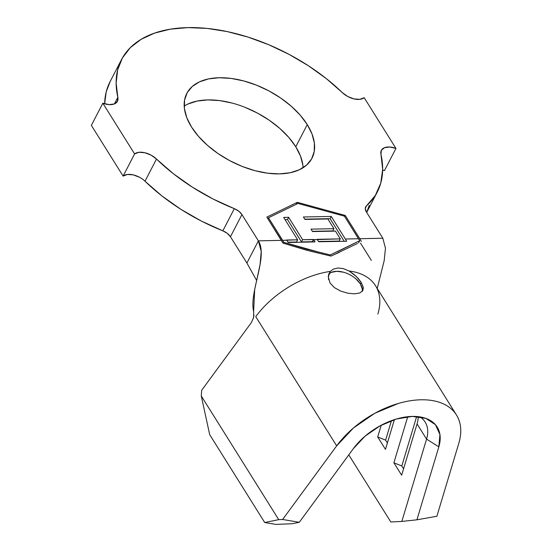 <?xml version="1.0" encoding="UTF-8"?>
<svg xmlns="http://www.w3.org/2000/svg" width="552" height="552" viewBox="0 0 552 552"><rect width="100%" height="100%" fill="white"/><g stroke="black" fill="none" stroke-linecap="round" stroke-linejoin="round"><path stroke-width="0.83" d="M362.126 291.525A18.947 10.75 27.4 0 0 360.332 283.894L361.146 282.327L363.195 287.047L362.774 290.676L359.807 292.96L354.598 293.823L347.884 293.215L340.784 291.145L334.464 287.654L330.034 282.983L328.24 276.8L330.372 271.384L333.387 269.107L337.99 267.989L343.441 268.645L349.036 270.991A75.79 44.995 -32.1 0 1 373.462 282.865A75.79 44.995 -32.1 0 1 377.878 314.06M341.005 291.235L334.464 287.654L330.034 282.983M362.843 290.552L363.319 287.875M307.264 124.6A70.49 39.986 -152.6 0 1 311.977 158.258A70.49 39.986 -152.6 0 1 255.7 170.865A70.49 39.986 -152.6 0 1 191.53 127.036L198.513 136.392L207.455 145.342L218.005 153.539L229.763 160.673L242.273 166.469L255.065 170.699L267.63 173.204L279.498 173.894L290.207 172.728L299.35 169.768L306.574 165.11L311.597 158.948L314.233 151.51L314.378 143.085L312.025 133.998L307.264 124.6L300.281 115.244L291.339 106.294L280.789 98.097L269.031 90.963L256.514 85.167L243.729 80.937L231.157 78.425L219.289 77.742L208.58 78.901L199.438 81.868L192.213 86.519L187.19 92.688L184.554 100.119L184.409 108.544L186.769 117.631L191.53 127.036A70.49 39.986 -152.6 0 1 186.817 93.378A70.49 39.986 -152.6 0 1 243.087 80.764A70.49 39.986 -152.6 0 1 307.264 124.6L295.775 146.763L307.264 124.6M303.103 167.718A70.49 39.986 27.4 0 0 295.775 146.763L288.786 137.407L279.85 128.457L269.3 120.26L257.536 113.125L245.026 107.329M317.324 239.609L313.688 239.685L315.061 241.893L288.185 242.494L286.874 240.251L282.652 240.341L283.804 242.321L306.788 249.111L330.262 254.962L359.718 240.72L358.565 238.74L345.338 239.023L346.684 241.258L318.67 241.762L317.324 239.609L302.62 239.692L288.661 217.315L283.666 217.419L297.632 239.789L282.652 240.341L268.513 217.764L298.004 203.446L344.427 216.163L358.565 238.74L345.338 239.023L331.241 216.432L303.4 216.977L304.925 219.42L327.874 218.971L333.946 228.694L310.997 229.142L312.508 231.564L335.457 231.115L340.294 238.864L317.145 239.32L318.67 241.762L346.684 241.258L345.338 239.023L331.241 216.432L330.089 218.647L344.22 241.293L330.089 218.647L331.241 216.432L303.4 216.977L304.925 219.42L327.874 218.971L333.946 228.694L310.997 229.142L312.508 231.564L335.457 231.115L340.294 238.864L317.324 239.609M292.277 523.731L275.841 524.4L264.725 522.53L278.725 519.646L282.61 519.487L336.665 445.871A75.79 44.995 -32.1 0 1 401.435 402.615A75.79 44.995 -32.1 0 1 456.469 414.98A75.79 44.995 -32.1 0 1 458.802 443.297L436.887 516.237L416.919 519.812L438.833 446.872L439.937 434.562L435.438 424.681L425.861 418.381L412.337 416.415L396.446 419.002L380.059 425.847L365.1 436.135L353.335 448.672L299.281 522.289L282.61 519.487L336.665 445.871L255.742 316.634A75.79 44.995 -32.1 0 1 330.372 271.384A75.79 44.995 147.9 0 0 255.742 316.634L336.665 445.871L353.473 427.966L374.842 413.262L398.247 403.491C406.168 401.173 413.738 399.945 420.948 399.793C428.166 399.641 434.61 400.579 440.275 402.601C445.947 404.63 450.508 407.631 453.958 411.599C457.408 415.566 459.554 420.272 460.382 425.716C461.217 431.16 460.692 437.018 458.802 443.297L436.887 516.237L416.919 519.812L438.833 446.872L426.565 439.109L417.057 423.915A45.478 27 147.9 0 0 418.23 416.67A45.478 27 -32.1 0 1 417.057 423.915L401.649 475.203L393.88 462.797L407.721 416.719L393.88 462.797L401.794 465.985L416.656 416.525L401.794 465.985L393.88 462.797L401.649 475.203L417.057 423.915L426.565 439.109L401.835 521.426L426.565 439.109A45.478 27 147.9 0 0 419.968 416.905A45.478 27 -32.1 0 1 425.164 422.114A45.478 27 -32.1 0 1 426.565 439.109L438.833 446.872A53.054 31.498 -32.1 0 0 425.792 418.361A53.054 31.498 -32.1 0 0 353.335 448.672L299.281 522.289L292.277 523.731L299.281 522.289L282.61 519.487L278.725 519.646L201.273 395.957L278.725 519.646L264.725 522.53L209.698 434.652L264.725 522.53L275.841 524.4L292.277 523.731M366.466 205.875L365.272 208.539L366.376 211.954L382.833 238.229L366.376 211.954A10.612 6.017 -152.6 0 1 365.672 206.89A10.612 6.017 -152.6 0 1 366.466 205.875A144.003 81.696 -152.6 0 0 377.244 192.089A144.003 81.696 -152.6 0 0 380.956 154.319A15.159 8.597 -152.6 0 1 381.349 150.344A15.159 8.597 -152.6 0 1 395.95 148.426L364.182 97.697A15.159 8.597 -152.6 0 1 342.302 92.584L347.691 96.49L353.963 98.905L359.856 99.332L364.182 97.697L395.95 148.426L384.454 170.589L395.95 148.426L389.712 147.011L384.502 147.681L381.377 150.289L380.956 154.319L382.66 169.333L380.756 183.174L375.312 195.463L366.466 205.875M360.504 243.087L371.344 260.399L360.504 243.087M339.508 252.257L330.965 256.087L310.279 251.146L282.948 243.101L266.844 217.108L297.3 202.322L345.241 215.452L359.807 238.719L382.833 238.229L385.468 248.214L384.178 260.689L377.216 288.413L384.178 260.689L385.468 248.214L382.833 238.229L359.807 238.719L345.241 215.452L297.3 202.322L266.844 217.108L281.41 240.368L258.384 240.851L246.896 263.021L230.446 236.746L241.935 214.583L258.384 240.851L241.935 214.583L238.781 211.202L234.331 208.663A144.003 81.696 -152.6 0 1 156.492 159.052L145.004 181.215A144.003 81.696 27.4 0 0 222.842 230.826L234.331 208.663L212.844 198.892L192.351 187.149L173.397 173.749L156.492 159.052L145.004 181.215A15.159 8.597 27.4 0 0 123.117 176.102L134.605 153.932A15.159 8.597 -152.6 0 1 156.492 159.052L151.103 155.146L144.831 152.731L138.931 152.297L134.605 153.932L123.117 176.102L91.356 125.373L102.844 103.21L134.605 153.932L102.844 103.21L91.356 125.373L123.117 176.102L127.443 174.466L133.336 174.894L139.615 177.309M117.831 97.318A15.159 8.597 -152.6 0 1 117.445 101.292A15.159 8.597 -152.6 0 1 102.844 103.21L109.082 104.618L114.285 103.955L117.41 101.34L117.831 97.318A144.003 81.696 -152.6 0 1 121.543 59.547A144.003 81.696 -152.6 0 1 342.302 92.584L326.287 78.591L308.395 65.75L289.062 54.372L268.762 44.74L247.993 37.087L227.258 31.595L207.055 28.407L187.894 27.6L170.23 29.187L154.498 33.134L141.084 39.337L130.313 47.658L122.447 57.884L117.686 69.766L116.134 83.021L117.831 97.318L114.416 103.9L117.831 97.318M121.543 59.547L110.055 81.71A144.003 81.696 27.4 0 0 104.652 103.81L106.191 91.929L110.11 81.606M384.454 170.589A15.159 8.597 27.4 0 0 382.653 169.988L384.454 170.589M369.267 205.337L366.659 212.41M318.801 253.154L306.643 250.208L282.948 243.101L281.41 240.368L258.384 240.851C268.286 256.666 248.924 292.187 253.63 311.494L254.686 289.51L260.068 264.608L261.213 251.395L258.384 240.851L246.896 263.021L230.446 236.746L227.293 233.365L222.842 230.826L201.356 221.055L180.863 209.311L161.902 195.912L145.004 181.215M232.24 103.1L219.668 100.595L207.8 99.905L197.092 101.071L187.949 104.031M302.889 165.255L300.536 156.168L295.775 146.763A70.49 39.986 27.4 0 0 184.195 106.081M246.896 263.021L256.659 280.492L246.896 263.021M251.381 322.575L201.687 390.257L251.381 322.575L253.658 317.345L253.63 311.494M359.807 238.719L361.353 241.445L359.807 238.719M253.954 314.957L253.382 318.449M359.807 292.96L354.598 293.823L347.884 293.215M374.435 284.114L375.546 285.75A75.79 44.995 147.9 0 0 349.036 270.991L356.061 276.214L361.146 282.327L363.216 287.143M201.687 390.257L201.273 395.957L209.698 434.652L201.273 395.957L201.687 390.257M348.781 454.869L390.809 521.978L401.835 521.426L416.919 519.812L401.835 521.426L390.809 521.978L348.781 454.869M394.397 419.637L385.462 449.362L377.692 436.956L381.218 425.226L377.692 436.956L385.613 440.137L391.465 420.645L385.613 440.137L377.692 436.956L385.462 449.362L394.397 419.637M230.446 236.746A10.612 6.017 27.4 0 0 222.842 230.826L234.331 208.663A10.612 6.017 -152.6 0 1 241.935 214.583L230.446 236.746M387.387 442.966L385.613 440.137L387.387 442.966M403.567 468.814L401.794 465.985L403.567 468.814M297.3 202.322L296.286 204.281L297.3 202.322M345.241 215.452L344.669 216.556L345.241 215.452M358.607 242.88L359.718 240.72L358.593 242.887M357.441 243.487L334.719 254.348M331.193 255.976L330.676 256.004M318.704 252.105L283.804 242.321L268.513 217.764L298.004 203.446L344.427 216.163L359.718 240.72L337.493 251.657M333.905 253.258L330.262 254.962L329.834 255.783L330.262 254.962L329.675 254.803M283.804 242.321L283.335 243.218L283.804 242.321M268.513 217.764L267.941 218.861L268.513 217.764M328.82 273.958L330.372 271.384L333.387 269.107L337.99 267.989L343.441 268.645L349.036 270.991L354.101 274.475L358.4 278.663L361.146 282.327L360.332 283.894A18.947 10.75 27.4 0 0 344.089 272.391A18.947 10.75 27.4 0 0 328.633 274.468M328.578 279.685L328.447 275.207M362.25 288.862L360.332 283.894L356.054 278.974M343.254 272.157L336.685 271.301L331.352 272.405M318.497 241.486L339.142 241.079L340.294 238.864L339.142 241.079L318.497 241.486M312.349 231.309L332.794 230.908L333.946 228.694L332.794 230.908L312.349 231.309M304.752 219.144L330.089 218.647L304.752 219.144M313.564 239.478L302.62 239.692L301.468 241.907L312.411 241.693L313.564 239.478L312.57 241.948L301.468 241.907L302.62 239.692L288.661 217.315L283.666 217.419L297.632 239.789L286.723 240.003L288.185 242.494L315.061 241.893L313.564 239.478M288.013 242.176L296.479 242.004L297.632 239.789L296.479 242.004L288.013 242.176M285.018 219.586L287.509 219.53L288.661 217.315L287.509 219.53L301.468 241.907L287.509 219.53L285.018 219.586M366.687 212.451L377.147 192.282M375.546 285.75L456.469 414.98"/></g></svg>
